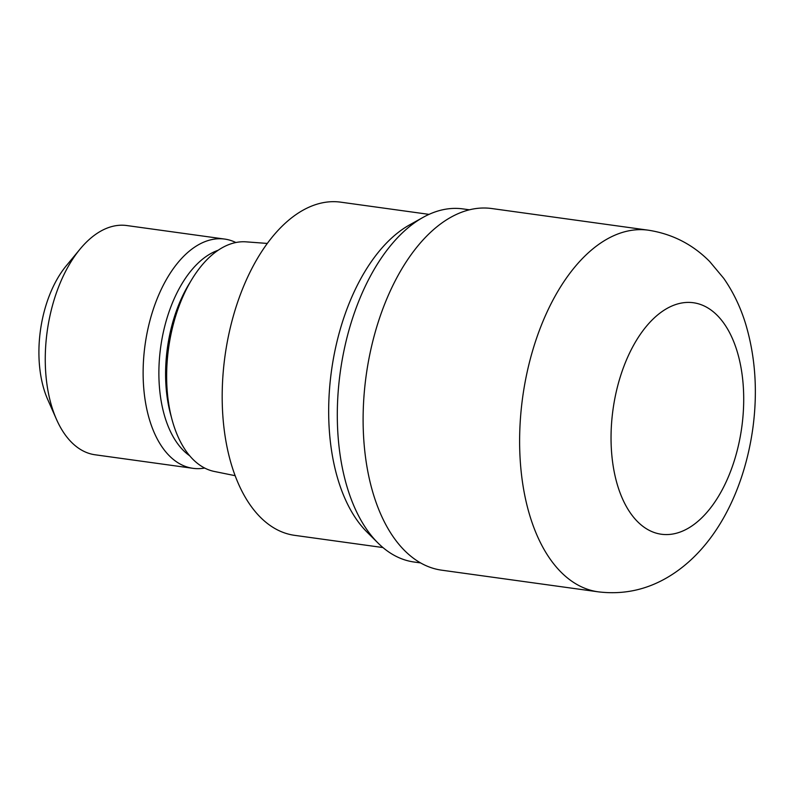 <?xml version="1.0" encoding="UTF-8"?>
<svg xmlns="http://www.w3.org/2000/svg" width="794" height="794" viewBox="0 0 794 794"><rect width="100%" height="100%" fill="white"/><g stroke="black" fill="none" stroke-linecap="round" stroke-linejoin="round"><path stroke-width="1.19" d="M469.443 209.805L462.932 208.901A178.233 99.151 97.9 0 0 423.073 217.377A178.233 99.151 97.9 0 0 422.09 217.933A178.233 99.151 97.9 0 0 340.179 372.743A178.233 99.151 97.9 0 0 378.033 543.046A178.233 99.151 97.9 0 0 414.101 562.023L420.622 562.916M423.073 217.377L409.595 224.881A168.179 93.553 97.9 0 0 408.672 225.407A168.179 93.553 97.9 0 0 331.336 371.82A168.179 93.553 97.9 0 0 367.423 532.486M267.29 243.43L246.12 241.852A115.964 64.513 97.9 0 0 221.804 247.966A115.964 64.513 97.9 0 0 166.75 369.508A115.964 64.513 97.9 0 0 214.37 471.467L235.173 475.695M218.122 250.269A107.805 59.977 97.9 0 0 210.162 253.931A107.805 59.977 97.9 0 0 159.852 354.045A107.805 59.977 97.9 0 0 189.706 455.776M235.868 242.527A115.716 64.374 97.9 0 0 224.672 239.073A115.716 64.374 97.9 0 0 198.163 244.939A115.716 64.374 97.9 0 0 143.178 368.208A115.716 64.374 97.9 0 0 192.972 468.321A115.716 64.374 97.9 0 0 204.683 468.043M224.672 239.073L126.812 225.546A115.716 64.374 97.9 0 0 100.292 231.401A115.716 64.374 97.9 0 0 80.045 249.118A115.716 64.374 97.9 0 0 56.503 419.411A115.716 64.374 97.9 0 0 95.111 454.783L192.972 468.321M429.018 214.37L340.715 202.162A168.179 93.553 97.9 0 0 302.177 210.678A168.179 93.553 97.9 0 0 222.26 389.844A168.179 93.553 97.9 0 0 294.643 535.345L382.946 547.552M409.982 224.662A168.179 93.553 97.9 0 0 408.672 225.407A168.179 93.553 97.9 0 0 331.386 371.483A168.179 93.553 97.9 0 0 367.106 532.169L378.033 543.046M80.045 249.118L66.23 265.841A90.863 50.548 97.9 0 0 47.739 399.561L56.503 419.411M648.281 230.181L491.764 208.534A182.551 101.553 97.9 0 0 449.94 217.784A182.551 101.553 97.9 0 0 363.195 412.255A182.551 101.553 97.9 0 0 441.762 570.191L598.269 591.838C622.675 594.795 645.502 590.121 666.781 577.814C714.669 550.063 744.097 491.337 752.851 428.234C757.764 391.74 755.441 357.221 745.874 324.696C740.762 307.685 733.388 292.242 723.751 278.366L709.667 261.514C692.646 244.334 672.19 233.883 648.281 230.181L648.281 230.181A182.551 101.553 97.9 0 0 606.457 239.421A182.551 101.553 97.9 0 0 519.703 433.901A182.551 101.553 97.9 0 0 598.269 591.838M190.173 282.217A107.805 59.977 97.9 0 0 171.474 417.436M666.603 308.677A116.837 64.989 97.9 0 0 611.916 456.093A116.837 64.989 97.9 0 0 688.14 528.308A116.837 64.989 97.9 0 0 742.837 380.892A116.837 64.989 97.9 0 0 666.603 308.677"/></g></svg>
